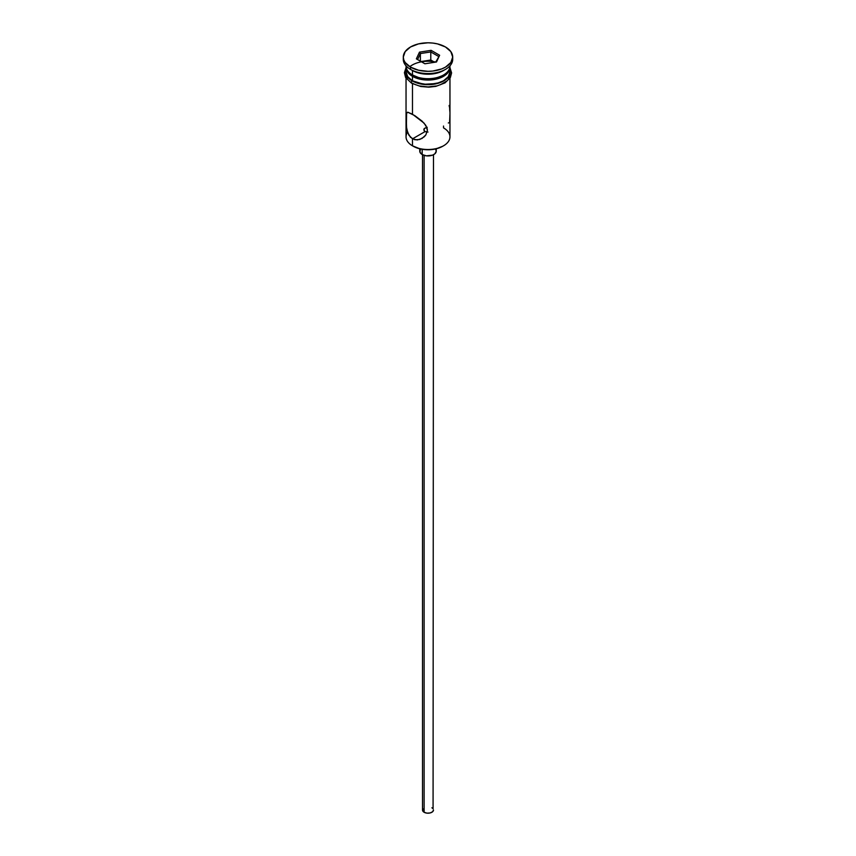 <?xml version="1.0" encoding="UTF-8"?>
<svg xmlns="http://www.w3.org/2000/svg" width="856" height="856" viewBox="0 0 856 856"><rect width="100%" height="100%" fill="white"/><g stroke="black" fill="none" stroke-linecap="round" stroke-linejoin="round"><path stroke-width="1.28" d="M443.526 126.035L443.526 127.876A21.956 12.68 180 0 1 443.526 145.809A21.956 12.68 180 0 1 412.474 145.809L413.255 146.248A20.854 12.048 0 0 0 442.745 146.248L435.982 148.858L428 149.779L420.018 148.858L412.474 145.809A21.956 12.68 0 0 0 436.4 148.548A21.956 12.68 0 0 0 449.956 136.842L449.956 78.238M426.791 127.255L424.191 128.593L424.191 130.733L425.09 131.578L423.966 130.208L424.191 128.593L427.198 127.244M423.88 129.663L423.966 129.106M424.116 155.375L424.116 812.269A5.489 3.167 0 0 0 430.097 812.954A5.489 3.167 0 0 0 433.489 810.033L432.569 811.788L430.097 812.954L426.93 813.136L424.116 812.269L424.116 155.375M422.179 149.297L422.179 154.54A8.239 4.751 0 0 0 431.146 155.578A8.239 4.751 0 0 0 436.239 151.18L434.848 153.823L432.58 155.139L426.395 155.846L422.179 154.54L422.179 149.297M406.6 128.229L406.151 114.03L407.67 112.179L414.786 115.624L422.019 121.081L425.817 125.383L427.401 130.24L425.807 134.991L424.105 136.917L419.697 139.485L414.775 139.763L410.473 137.27L407.681 132.562L406.397 126.709L406.6 112.585M407.67 112.179L412.474 114.201L412.474 83.717L412.474 114.201L424.105 123.157L426.984 127.758L427.401 130.24L425.807 134.991L421.976 138.479L417.236 139.956L412.474 138.854L412.474 145.809L412.474 138.854L408.858 135.12L406.878 129.716M427.198 132.081L425.09 131.578L412.474 138.854L425.09 131.578L428 132.038M412.474 74.986L413.641 75.66A20.309 11.727 0 0 0 442.359 75.66L435.768 78.206L428 79.094L420.232 78.206L412.474 74.986A21.956 12.68 0 0 0 436.4 77.736A21.956 12.68 0 0 0 449.956 66.03L449.956 65.837A21.956 12.68 180 0 1 443.526 74.986A21.956 12.68 180 0 1 412.474 74.986L412.474 70.502A21.956 12.68 0 0 0 443.526 70.502L445.462 69.389A24.706 14.263 180 0 1 410.538 69.389L412.474 70.502L412.474 74.986A21.956 12.68 180 0 1 406.044 65.837L406.044 66.03A21.956 12.68 0 0 0 412.474 74.986L413.641 75.66M403.294 57.063L403.294 59.299A24.706 14.263 0 0 0 410.538 69.389L410.538 67.142A24.706 14.263 180 0 1 403.294 57.063A24.706 14.263 180 0 1 418.552 43.881A24.706 14.263 180 0 1 445.462 46.973L437.448 43.881L432.815 43.078L428 42.8L418.552 43.881L410.538 46.973L405.177 51.606L403.294 57.063L403.775 59.845L405.177 62.52L410.538 67.142L418.552 70.235L428 71.326L432.815 71.048L441.728 68.919L445.462 67.142L450.823 62.52L452.706 57.063L450.823 51.606L445.462 46.973A24.706 14.263 180 0 1 452.706 57.063A24.706 14.263 180 0 1 437.448 70.235A24.706 14.263 180 0 1 410.538 67.142L410.538 69.389A24.706 14.263 0 0 0 437.448 72.482A24.706 14.263 0 0 0 452.706 59.299A24.706 14.263 0 0 0 452.621 58.187A24.706 14.263 180 0 1 445.462 69.389M406.044 67.367A21.956 12.68 180 0 0 412.474 76.334L423.72 79.801L436.4 79.084L443.526 76.334L446.254 74.408L449.539 69.839L449.924 66.693A21.956 12.68 180 0 1 449.956 67.367A21.956 12.68 180 0 1 436.4 79.084A21.956 12.68 180 0 1 412.474 76.334L412.474 80.817A21.956 12.68 0 0 0 436.4 83.567A21.956 12.68 0 0 0 449.956 71.851L448.287 76.708L443.526 80.817L436.4 83.567L423.72 84.284L412.474 80.817L412.474 76.334L407.713 72.225L406.076 66.693A21.956 12.68 180 0 0 406.044 67.367L406.044 71.851A21.956 12.68 0 0 0 412.474 80.817L407.713 76.708L406.044 71.851M444.435 69.946A21.956 12.68 180 0 1 412.474 70.502L410.538 69.389A24.706 14.263 180 0 1 403.379 58.187M449.507 68.587A22.235 12.84 180 0 1 439.064 82.978A22.235 12.84 180 0 1 412.282 80.924A1.37 0.792 120 0 0 411.383 82.144A1.37 0.792 120 0 0 411.597 83.235A1.37 0.792 -60 0 1 411.383 82.144A1.37 0.792 -60 0 1 412.282 80.924A22.235 12.84 180 0 1 406.044 69.839M435.758 62.06A22.235 12.84 0 0 0 409.81 66.715M415.652 84.765L412.282 83.171A1.37 0.792 -60 0 1 411.597 83.235L420.788 86.51L428.845 87.173L435.843 86.381L445.002 82.882L450.342 77.607L451.604 72.921L449.956 67.699M419.483 52.141L431.114 50.343L439.631 55.266L436.517 61.974L424.886 63.783L416.369 58.861L419.483 52.141L416.369 58.861L424.886 63.783L436.517 61.974L439.631 55.266L435.736 62.103L439.631 55.266L431.114 50.343L419.483 52.141L420.382 53.553L420.382 61.183L420.382 53.553L430.793 51.949L430.793 60.016L420.992 61.536L430.793 60.016L430.793 51.949L438.411 56.346L430.793 51.949L431.114 50.343L430.793 51.949L420.382 53.553L419.483 52.141M449.807 69.347L449.807 74.354L446.49 78.987L440.348 82.529L428 84.691L415.652 82.529L409.51 78.987L406.193 74.354L406.193 69.347M419.494 85.953L428 86.927L436.507 85.953M440.348 84.765L446.49 81.224M448.544 79.009L450.235 74.098M405.765 74.098L407.456 79.009M407.552 132.209L407.552 132.209A21.956 12.68 180 0 0 412.474 145.809L413.255 146.248M406.044 78.238L406.044 136.842A21.956 12.68 0 0 0 412.474 145.809M412.474 70.502L410.538 69.389M449.454 107.268L449.133 105.449M449.849 111.515L449.614 108.445M449.603 122.205L449.935 114.501M448.319 122.954L449.122 122.804M419.761 148.805L419.761 151.18A8.239 4.751 0 0 0 422.179 154.54L419.922 152.111L420.392 149.361M435.608 149.361L436.239 151.18L436.239 148.805M422.511 154.722L422.511 810.033A5.489 3.167 0 0 0 424.116 812.269L422.618 810.653L422.928 808.813M431.884 807.786L432.569 808.267M433.072 808.813L433.489 154.722M417.589 59.567L420.382 53.553L417.589 59.567M434.677 62.263L430.793 60.016L434.677 62.263M443.526 145.809L442.745 146.248M443.526 74.986L442.359 75.66M449.956 67.367L449.956 71.851M452.706 57.063L452.706 59.299M406.044 67.699L404.406 72.674L405.584 77.468L411.597 83.235"/></g></svg>
